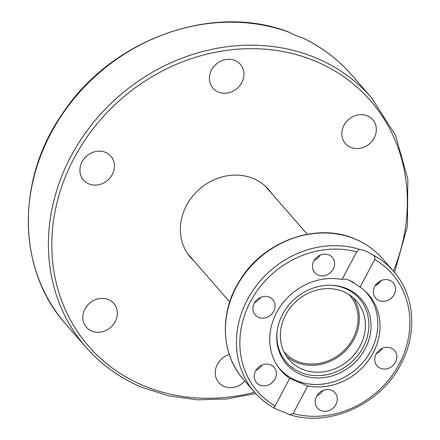 <?xml version="1.0" encoding="UTF-8"?>
<svg xmlns="http://www.w3.org/2000/svg" width="440" height="440" viewBox="0 0 440 440"><rect width="100%" height="100%" fill="white"/><g stroke="black" fill="none" stroke-linecap="round" stroke-linejoin="round"><path stroke-width="0.66" d="M302.533 37.895A189.613 167.415 -41.1 0 1 351.582 74.883C338.002 59.373 321.767 47.08 302.868 38L296.681 35.871L288.123 31.845C211.915 2.623 110.605 39.617 62.068 114.191C15.813 180.565 17.303 270.479 65.802 324.165A189.613 167.415 -41.1 0 1 69.361 104.572A189.613 167.415 -41.1 0 1 288.998 32.236M88.836 183.893A18.15 16.021 -41.1 0 1 83.501 180.065A18.15 16.021 -41.1 0 1 84.079 158.741A18.15 16.021 -41.1 0 1 105.517 152.378A18.15 16.021 -41.1 0 1 110.853 156.206A18.15 16.021 -41.1 0 1 110.275 177.529A18.15 16.021 -41.1 0 1 88.836 183.893M109.005 328.702A18.15 16.021 -41.1 0 1 86.411 327.283A18.15 16.021 -41.1 0 1 91.168 302.005A18.15 16.021 -41.1 0 1 113.762 303.418A18.15 16.021 -41.1 0 1 109.005 328.702M209.418 78.672A18.15 16.021 -41.1 0 1 220.957 61.061A18.15 16.021 -41.1 0 1 240.356 64.334A18.15 16.021 -41.1 0 1 243.936 73.859A18.15 16.021 -41.1 0 1 232.397 91.471A18.15 16.021 -41.1 0 1 212.999 88.193A18.15 16.021 -41.1 0 1 209.418 78.672M350.168 118.261A18.15 16.021 -41.1 0 1 372.763 119.68A18.15 16.021 -41.1 0 1 368.005 144.958A18.15 16.021 -41.1 0 1 345.411 143.545A18.15 16.021 -41.1 0 1 350.168 118.261M378.384 282.161A18.15 16.021 -41.1 0 1 377.443 284.493M244.799 381.029A18.15 16.021 -41.1 0 1 218.823 382.63A18.15 16.021 -41.1 0 1 215.237 373.104A18.15 16.021 -41.1 0 1 229.29 354.53M193.87 260.832A51.739 45.683 -41.1 0 1 190.597 257.488A51.739 45.683 -41.1 0 1 192.247 196.702A51.739 45.683 -41.1 0 1 253.369 178.569A51.739 45.683 -41.1 0 1 268.576 189.475A51.739 45.683 -41.1 0 1 271.442 193.171M349.19 294.668A43.34 38.269 -41.1 0 1 349.52 295.042A43.34 38.269 -41.1 0 1 348.134 345.961A43.34 38.269 -41.1 0 1 296.934 361.158A43.34 38.269 -41.1 0 1 284.196 352.022A43.34 38.269 -41.1 0 1 283.872 351.643M364.59 290.604A57.695 50.941 -41.1 0 1 366.449 292.611A57.695 50.941 -41.1 0 1 371.014 350.62A57.695 50.941 -41.1 0 1 296.445 380.622A57.695 50.941 -41.1 0 1 279.488 368.462A57.695 50.941 -41.1 0 1 277.756 366.344M365.161 348.838A49.572 43.769 -41.1 0 1 309.898 377.212A49.572 43.769 -41.1 0 1 276.953 332.756A49.572 43.769 -41.1 0 1 282.601 314.325A49.572 43.769 -41.1 0 1 331.419 285.252A49.572 43.769 -41.1 0 1 365.161 348.838M277.019 332.161A48.389 42.724 138.9 0 0 309.518 375.023A48.389 42.724 138.9 0 0 363.171 347.276A48.389 42.724 138.9 0 0 330.82 285.23M347.38 279.626A57.695 50.941 -41.1 0 1 349.486 280.445A57.695 50.941 -41.1 0 1 353.848 282.535M353.32 297.798A44.693 39.463 -41.1 0 1 347.452 348.645A44.693 39.463 -41.1 0 1 296.312 362.329A44.693 39.463 -41.1 0 1 286.413 356.164M302.335 369.232A44.693 39.463 -41.1 0 1 289.195 359.81A44.693 39.463 -41.1 0 1 290.62 307.296A44.693 39.463 -41.1 0 1 343.42 291.632A44.693 39.463 -41.1 0 1 356.56 301.054A44.693 39.463 -41.1 0 1 355.135 353.562A44.693 39.463 -41.1 0 1 302.335 369.232M376.431 353.524A11.649 10.285 138.9 0 0 382.437 348.288M391.144 348.079A11.649 10.285 -41.1 0 1 394.565 350.532A11.649 10.285 -41.1 0 1 394.191 364.216A11.649 10.285 -41.1 0 1 380.435 368.302A11.649 10.285 -41.1 0 1 377.009 365.844A11.649 10.285 -41.1 0 1 377.382 352.16A11.649 10.285 -41.1 0 1 391.144 348.079M316.866 395.78A11.649 10.285 138.9 0 0 322.867 390.544M337.298 398.899A11.649 10.285 -41.1 0 1 329.89 410.201A11.649 10.285 -41.1 0 1 317.444 408.1A11.649 10.285 -41.1 0 1 315.145 401.99A11.649 10.285 -41.1 0 1 322.548 390.687A11.649 10.285 -41.1 0 1 335 392.788A11.649 10.285 -41.1 0 1 337.298 398.899M255.965 370.32A11.649 10.285 138.9 0 0 258.335 368.99A11.649 10.285 138.9 0 0 261.965 365.09M271.04 383.554A11.649 10.285 -41.1 0 1 256.542 382.646A11.649 10.285 -41.1 0 1 259.595 366.421A11.649 10.285 -41.1 0 1 274.093 367.329A11.649 10.285 -41.1 0 1 271.04 383.554M258.627 317.383A11.649 10.285 -41.1 0 1 255.2 314.93A11.649 10.285 -41.1 0 1 255.574 301.246A11.649 10.285 -41.1 0 1 269.335 297.159A11.649 10.285 -41.1 0 1 272.756 299.618A11.649 10.285 -41.1 0 1 272.382 313.302A11.649 10.285 -41.1 0 1 258.627 317.383M312.466 266.563A11.649 10.285 -41.1 0 1 319.875 255.261A11.649 10.285 -41.1 0 1 332.321 257.362A11.649 10.285 -41.1 0 1 334.62 263.472A11.649 10.285 -41.1 0 1 327.217 274.774A11.649 10.285 -41.1 0 1 314.765 272.673A11.649 10.285 -41.1 0 1 312.466 266.563M375.095 285.808A11.649 10.285 138.9 0 0 377.465 284.477A11.649 10.285 138.9 0 0 381.095 280.572M378.725 281.908A11.649 10.285 -41.1 0 1 393.223 282.816A11.649 10.285 -41.1 0 1 390.17 299.041A11.649 10.285 -41.1 0 1 375.672 298.133A11.649 10.285 -41.1 0 1 378.725 281.908M360.08 287.067L349.855 280.489C346.104 279.054 343.497 278.729 342.034 279.521L356.648 251.928L359.447 249.304L365.547 250.861L372.983 254.958C374.715 256.08 375.287 257.582 374.693 259.474L360.08 287.067A57.965 51.183 -41.1 0 1 368.566 294.624A57.965 51.183 -41.1 0 1 369.903 358.364A57.965 51.183 -41.1 0 1 307.731 385.941L293.123 413.534L289.625 414.629L274.824 408.474C267.096 404.245 260.37 398.86 254.645 392.31L243.612 379.66A92.097 81.318 -41.1 0 1 246.549 271.453A92.097 81.318 -41.1 0 1 355.344 239.168A92.097 81.318 -41.1 0 1 382.415 258.582L393.448 271.233A92.097 81.318 138.9 0 0 372.983 254.958M275.11 408.584C274.236 408.447 274.225 407.583 275.077 405.988L289.685 378.395L307.731 385.941M365.662 291.594A57.965 51.183 -41.1 0 1 366.097 292.204M279.136 368.055A57.965 51.183 -41.1 0 1 278.586 367.543M289.685 378.395A57.965 51.183 -41.1 0 1 281.199 370.832A57.965 51.183 -41.1 0 1 279.862 307.098A57.965 51.183 -41.1 0 1 342.034 279.521M314.193 260.348A11.649 10.285 138.9 0 0 320.194 255.118M254.628 302.605A11.649 10.285 138.9 0 0 260.629 297.374M394.526 272.498L407.457 226.012L407.831 179.256L395.61 135.514L371.641 97.884A189.613 167.415 138.9 0 0 315.909 57.915A189.613 167.415 138.9 0 0 91.911 124.383A189.613 167.415 138.9 0 0 85.861 347.16L65.802 324.165M254.579 392.238A186.901 165.028 -41.1 0 1 143.677 385.737A186.901 165.028 -41.1 0 1 73.942 158.422A186.901 165.028 -41.1 0 1 315.497 61.226A186.901 165.028 -41.1 0 1 393.388 271.161M374.693 259.474A89.386 78.925 -41.1 0 1 399.322 363.847A89.386 78.925 -41.1 0 1 293.123 413.534M275.077 405.988A89.386 78.925 -41.1 0 1 250.443 301.615A89.386 78.925 -41.1 0 1 356.648 251.928M359.447 249.304A92.097 81.318 138.9 0 0 255.123 287.32A92.097 81.318 138.9 0 0 254.645 392.31M85.861 347.16C101.222 364.683 119.867 378.054 141.796 387.283L168.663 395.835L197.12 399.779L226.407 399.009L255.75 393.553M371.641 97.884L351.582 74.883M187.737 253.792L229.724 301.934M265.304 186.131L307.296 234.273M278.157 366.933L279.488 368.462M365.112 291.082L366.449 292.611M243.612 379.66C220.655 354.184 219.225 312.054 240.026 280.115C263.659 241.016 316.844 221.936 355.146 239.019C365.833 243.518 374.924 250.041 382.415 258.582M289.625 414.629C329.962 427.757 381.733 403.733 401.555 362.852C417.67 332.123 414.425 294.663 393.448 271.233"/></g></svg>
